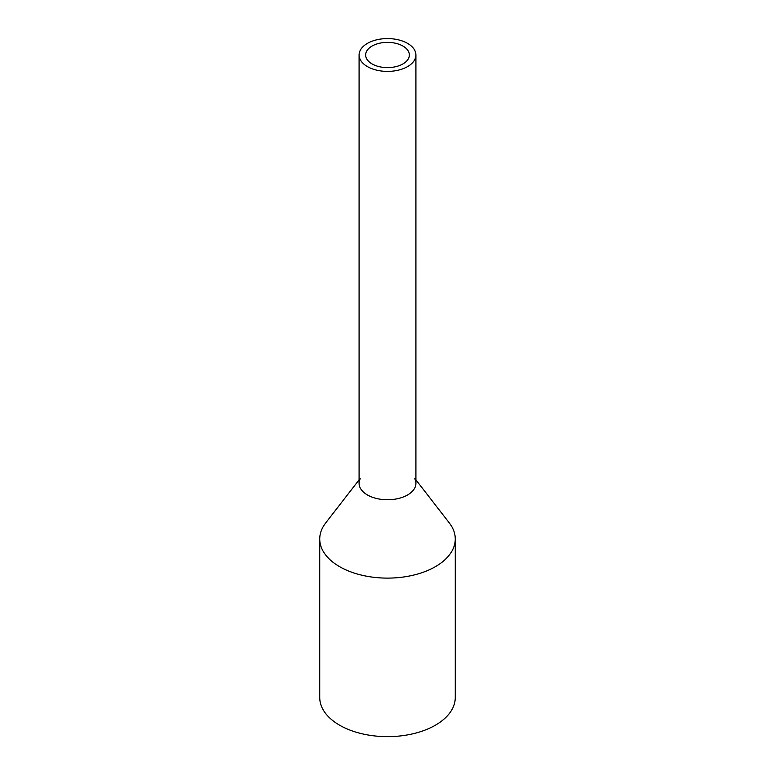 <?xml version="1.0" encoding="UTF-8"?>
<svg xmlns="http://www.w3.org/2000/svg" width="775" height="775" viewBox="0 0 775 775"><rect width="100%" height="100%" fill="white"/><g stroke="black" fill="none" stroke-linecap="round" stroke-linejoin="round"><path stroke-width="1.16" d="M360.23 50.375A28.413 16.411 0 0 0 359.087 54.986A28.413 16.411 0 0 0 383.46 71.232A28.413 16.411 0 0 0 414.77 59.607A28.413 16.411 0 0 0 415.913 54.986A28.413 16.411 0 0 0 391.54 38.75A28.413 16.411 0 0 0 360.23 50.375M359.087 54.986L359.087 483.348A28.413 16.411 0 0 0 383.46 499.584A28.413 16.411 0 0 0 414.77 487.969A28.413 16.411 0 0 0 415.913 483.348L415.913 54.986M366.527 51.441A21.855 12.623 0 0 0 365.645 54.986A21.855 12.623 0 0 0 384.39 67.483A21.855 12.623 0 0 0 408.473 58.542A21.855 12.623 0 0 0 409.355 54.986A21.855 12.623 0 0 0 390.61 42.499A21.855 12.623 0 0 0 366.527 51.441M414.77 478.727A28.413 16.411 180 0 1 414.77 487.969A28.413 16.411 180 0 1 379.498 499.09A28.413 16.411 180 0 1 360.23 478.727M415.913 479.841L449.364 523.018A67.764 39.128 180 0 1 455.264 538.993A67.764 39.128 180 0 1 452.522 550.008A67.764 39.128 180 0 1 377.861 577.714A67.764 39.128 180 0 1 319.736 538.993A67.764 39.128 180 0 1 322.478 527.978A67.764 39.128 180 0 1 325.636 523.018L359.087 479.841M319.736 538.993L319.736 697.529A67.764 39.128 0 0 0 377.861 736.25A67.764 39.128 0 0 0 452.522 708.544A67.764 39.128 0 0 0 455.264 697.529L455.264 538.993"/></g></svg>
